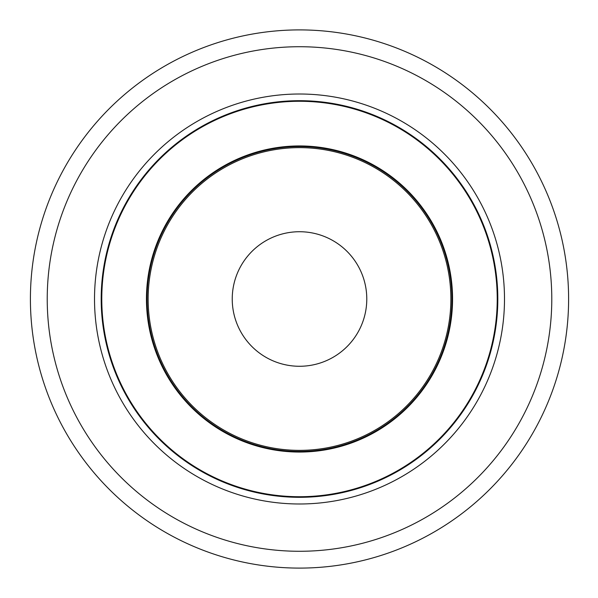 <?xml version="1.0" encoding="UTF-8"?>
<svg xmlns="http://www.w3.org/2000/svg" width="598" height="598" viewBox="0 0 598 598"><rect width="100%" height="100%" fill="white"/><g stroke="black" fill="none" stroke-linecap="round" stroke-linejoin="round"><path stroke-width="0.9" d="M146.473 299A153.036 153.036 0 0 1 299.508 145.964A153.036 153.036 0 0 1 452.544 299A153.036 153.036 0 0 1 299.508 452.036A153.036 153.036 0 0 1 146.473 299M451.946 299A152.445 152.445 0 0 0 223.286 166.977A152.445 152.445 0 0 0 223.286 431.023A152.445 152.445 0 0 0 451.946 299M450.877 299A151.369 151.369 0 0 0 223.824 167.911A151.369 151.369 0 0 0 223.824 430.089A151.369 151.369 0 0 0 450.877 299M101.189 299A198.319 198.319 0 0 1 398.664 127.254A198.319 198.319 0 0 1 398.664 470.746A198.319 198.319 0 0 1 101.189 299M366.783 299A67.275 67.275 0 0 0 265.871 240.74A67.275 67.275 0 0 0 265.871 357.26A67.275 67.275 0 0 0 366.783 299M452.559 299A153.051 153.051 0 0 0 222.979 166.453A153.051 153.051 0 0 0 222.979 431.547A153.051 153.051 0 0 0 452.559 299M47.227 299A252.281 252.281 0 0 1 425.649 80.521A252.281 252.281 0 0 1 425.649 517.479A252.281 252.281 0 0 1 47.227 299M30.408 299A269.1 269.1 0 0 1 344.366 33.667A269.1 269.1 0 0 1 553.651 387.467A269.1 269.1 0 0 1 30.408 299M504.495 299A204.987 204.987 0 0 1 197.011 476.524A204.987 204.987 0 0 1 197.011 121.476A204.987 204.987 0 0 1 504.495 299M497.23 299A197.729 197.729 0 0 0 200.644 127.763A197.729 197.729 0 0 0 200.644 470.237A197.729 197.729 0 0 0 497.23 299"/></g></svg>
